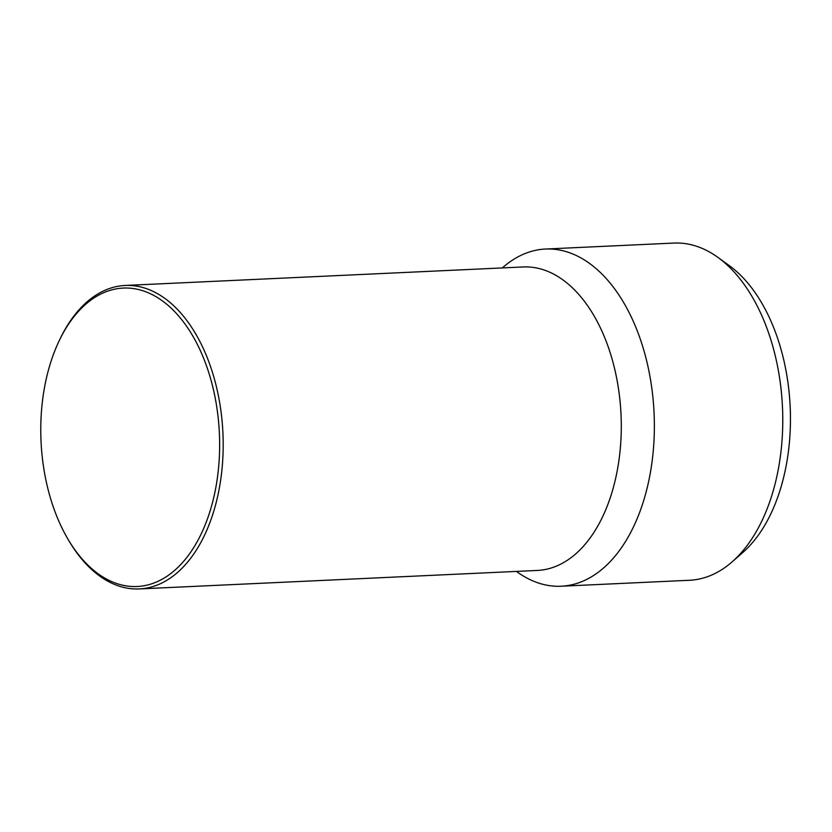 <?xml version="1.0" encoding="UTF-8"?>
<svg xmlns="http://www.w3.org/2000/svg" width="832" height="832" viewBox="0 0 832 832"><rect width="100%" height="100%" fill="white"/><g stroke="black" fill="none" stroke-linecap="round" stroke-linejoin="round"><path stroke-width="1.25" d="M516.433 571.407A168.782 100.87 -92.7 0 0 561.132 586.227L689.551 580.268A168.782 100.87 -92.7 0 0 732.15 561.839L742.758 552.542A159.037 95.046 -92.7 0 0 780.926 487.406A159.037 95.046 -92.7 0 0 729.435 265.741L718.016 257.462A168.782 100.87 -92.7 0 0 673.889 243.069L545.47 249.038A168.782 100.87 -92.7 0 0 502.33 267.935M732.15 561.839A168.782 100.87 -92.7 0 0 772.658 492.721A168.782 100.87 -92.7 0 0 718.016 257.462M561.132 586.227A168.782 100.87 -92.7 0 0 644.249 498.68A168.782 100.87 -92.7 0 0 636.802 329.67A168.782 100.87 -92.7 0 0 545.47 249.038M68.359 539.833L69.337 541.476A151.902 90.782 -92.7 0 0 139.287 588.931L537.368 570.44A151.902 90.782 -92.7 0 0 612.175 491.65A151.902 90.782 -92.7 0 0 605.478 339.529A151.902 90.782 -92.7 0 0 523.276 266.958L125.185 285.459A151.902 90.782 -92.7 0 0 59.935 339.196L59.114 340.922A149.375 89.274 -92.7 0 0 49.722 365.56A149.375 89.274 -92.7 0 0 68.359 539.833A149.375 89.274 -92.7 0 0 210.694 509.018A149.375 89.274 -92.7 0 0 177.091 314.226A149.375 89.274 -92.7 0 0 59.114 340.922M139.287 588.931A151.902 90.782 -92.7 0 0 214.084 510.141A151.902 90.782 -92.7 0 0 207.386 358.03A151.902 90.782 -92.7 0 0 125.185 285.459"/></g></svg>
